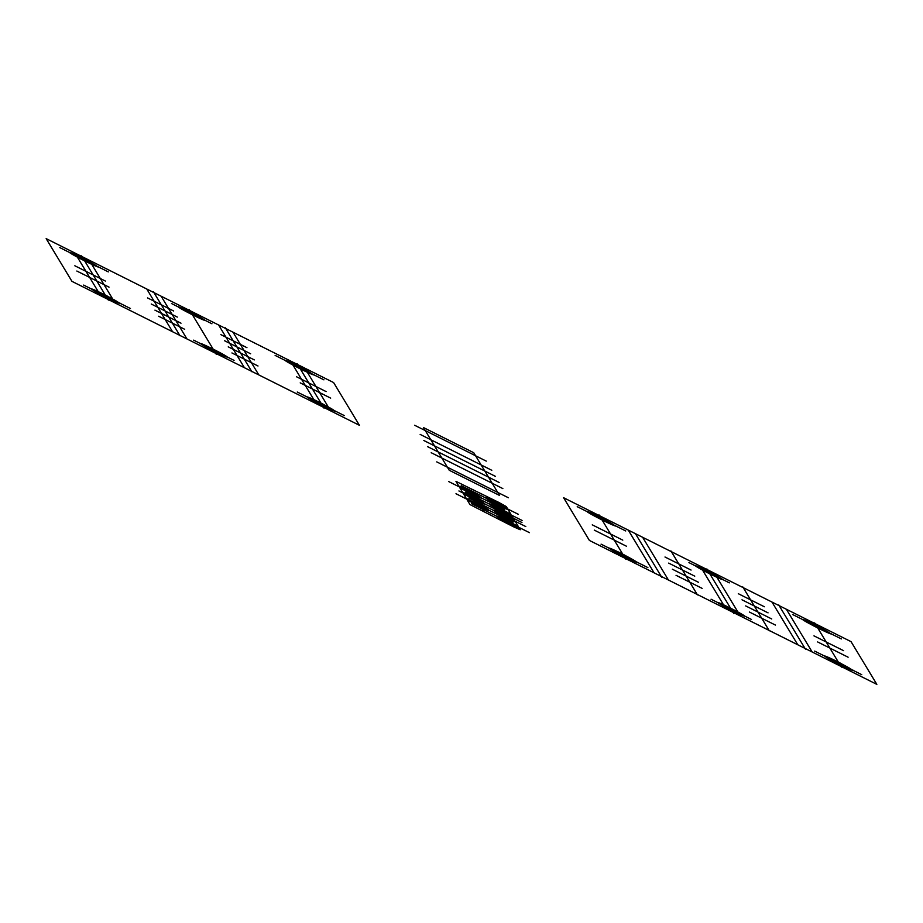 <?xml version="1.0" encoding="UTF-8"?>
<svg xmlns="http://www.w3.org/2000/svg" width="923" height="923" viewBox="0 0 923 923"><rect width="100%" height="100%" fill="white"/><g stroke="black" fill="none" stroke-linecap="round" stroke-linejoin="round"><path stroke-width="0.69" stroke-dasharray="4.62 3.46" d=""/><path stroke-width="1.38" d="M306.194 370.365L304.867 368.173M292.856 364.885A13.937 0.658 26.8 0 0 309.217 372.961A13.937 0.658 26.8 0 0 308.363 371.565A13.937 0.658 26.8 0 0 291.818 363.166A13.937 0.658 26.8 0 0 292.856 364.885L313.935 399.786M77.255 256.94L98.346 291.841M90.592 262.409L89.266 260.217M99.384 293.56L100.699 295.752M112.71 299.04L91.631 264.14M314.974 401.505L316.301 403.697M328.311 406.985L307.232 372.084M298.787 366.408A16.118 0.761 26.8 0 0 285.449 360.362A16.118 0.761 26.8 0 0 292.972 365.081A16.118 0.761 26.8 0 0 308.27 372.707A16.118 0.761 26.8 0 0 313.601 374.542M189.423 309.84L216.386 354.467M81.616 255.856L108.349 300.113M153.483 291.841L180.031 335.787M225.35 327.827L251.875 371.738M297.218 363.812L323.95 408.058M502.85 488.59L431.203 452.72M499.17 482.487L427.522 446.617M495.478 476.383L423.83 440.513M491.797 470.28L420.15 434.41M525.787 526.56L468.838 498.051M522.095 520.457L465.665 492.201M529.467 532.663L471.549 503.658M455.985 493.736L513.026 522.303M521.945 522.51L458.927 490.955M448.613 481.529L504.65 509.588M518.414 514.353L461.212 485.706M508.388 497.751L436.741 461.881M486.259 461.119L414.612 425.249M192.411 314.789A15.114 0.715 26.8 0 0 203.048 318.92A15.114 0.715 26.8 0 0 179.708 307.232A15.114 0.715 26.8 0 0 192.411 314.789M214.54 351.421A15.114 0.715 26.8 0 0 225.166 355.54A15.114 0.715 26.8 0 0 201.825 343.864A15.114 0.715 26.8 0 0 214.54 351.421M85.447 259.594A16.118 0.761 26.8 0 0 69.537 252.429A16.118 0.761 26.8 0 0 85.412 261.267A16.118 0.761 26.8 0 0 98.011 266.597M84.558 260.736A13.937 0.658 26.8 0 0 94.365 264.532A13.937 0.658 26.8 0 0 72.848 253.756A13.937 0.658 26.8 0 0 84.558 260.736M107.564 296.214A16.118 0.761 26.8 0 0 91.654 289.049A16.118 0.761 26.8 0 0 107.541 297.898A16.118 0.761 26.8 0 0 120.128 303.217M106.687 297.356A13.937 0.658 26.8 0 0 116.483 301.163A13.937 0.658 26.8 0 0 94.965 290.387A13.937 0.658 26.8 0 0 106.687 297.356M323.165 404.17A16.118 0.761 26.8 0 0 307.255 396.994A16.118 0.761 26.8 0 0 323.131 405.843A16.118 0.761 26.8 0 0 335.73 411.162M322.277 405.301A13.937 0.658 26.8 0 0 332.084 409.108A13.937 0.658 26.8 0 0 310.566 398.332A13.937 0.658 26.8 0 0 322.277 405.301M330.676 410.897L329.349 408.704M290.491 360.974L291.818 363.166M258.809 374.911L233 332.188M218.624 324.988L244.433 367.723M186.942 338.937L161.133 296.202M146.757 289.003L172.566 331.738M115.075 302.952L113.76 300.76M74.901 253.029L76.217 255.221M333.607 382.56L46.15 238.63L71.959 281.365L359.416 425.295L333.607 382.56M473.753 452.731L423.438 427.545L449.247 470.269L499.562 495.455L473.753 452.731M472.576 501.616L476.683 503.047A50.373 2.377 26.8 0 1 486.813 508.688L488.463 509.761L488.867 510.431L487.667 510.084A50.373 2.377 26.8 0 1 478.506 506.058L467.165 499.92L469.969 504.569L513.453 526.768L520.272 529.756L519.303 528.152L508.781 523.353A50.373 2.377 26.8 0 1 498.639 517.711L496.989 516.638L496.586 515.969L497.785 516.315A50.373 2.377 26.8 0 1 506.958 520.33L518.299 526.479L515.622 522.049L505.089 517.249A50.373 2.377 26.8 0 1 494.947 511.607L493.101 510.2L494.105 510.211A50.373 2.377 26.8 0 1 503.266 514.226L514.607 520.376L511.93 515.945L501.397 511.146A50.373 2.377 26.8 0 1 491.267 505.504L489.617 504.42L489.213 503.75L490.413 504.108A50.373 2.377 26.8 0 1 499.574 508.123L510.915 514.273L508.25 509.842L497.716 505.043A50.373 2.377 26.8 0 1 487.575 499.401L485.729 497.982L486.733 497.993A50.373 2.377 26.8 0 1 495.893 502.02L507.235 508.169L506.266 506.565L498.708 502.354L455.962 481.379L458.777 486.029L469.299 490.84A50.373 2.377 26.8 0 1 479.441 496.482L481.091 497.555L481.494 498.224L480.295 497.878A50.373 2.377 26.8 0 1 471.122 493.851L459.781 487.713L462.458 492.132L472.991 496.943A50.373 2.377 26.8 0 1 483.133 502.585L484.979 503.993L483.975 503.981A50.373 2.377 26.8 0 1 474.814 499.954L463.473 493.817L466.15 498.235L472.576 501.616M495.639 505.573L494.774 504.131M472.241 491.728L471.365 490.286M475.922 497.832L475.057 496.389M499.331 511.677L498.455 510.234M479.614 503.935L478.737 502.493M503.012 517.78L502.147 516.338M483.294 510.038L482.429 508.596M563.584 497.705L589.393 540.44L876.85 684.37L851.041 641.635L563.584 497.705M628.263 530.09L654.072 572.825M668.437 580.013L642.627 537.29M700.119 566.076L701.388 568.164M740.304 615.999L739.046 613.922M839.711 664.375A13.937 0.658 26.8 0 0 849.518 668.183A13.937 0.658 26.8 0 0 828 657.407A13.937 0.658 26.8 0 0 839.711 664.375M840.599 663.245A16.118 0.761 26.8 0 0 824.677 656.068A16.118 0.761 26.8 0 0 840.565 664.918A16.118 0.761 26.8 0 0 853.152 670.236M624.121 556.431A13.937 0.658 26.8 0 0 633.916 560.238A13.937 0.658 26.8 0 0 612.399 549.462A13.937 0.658 26.8 0 0 624.121 556.431M624.998 555.3A16.118 0.761 26.8 0 0 609.088 548.124A16.118 0.761 26.8 0 0 624.963 556.973A16.118 0.761 26.8 0 0 637.562 562.292M601.992 519.811A13.937 0.658 26.8 0 0 611.799 523.606A13.937 0.658 26.8 0 0 590.282 512.842A13.937 0.658 26.8 0 0 601.992 519.811M602.881 518.668A16.118 0.761 26.8 0 0 586.959 511.504A16.118 0.761 26.8 0 0 602.846 520.353A16.118 0.761 26.8 0 0 615.433 525.672M809.24 622.24A13.937 0.658 26.8 0 0 810.29 623.96A13.937 0.658 26.8 0 0 826.639 632.047A13.937 0.658 26.8 0 0 825.797 630.64A13.937 0.658 26.8 0 0 809.24 622.24M816.22 625.482A16.118 0.761 26.8 0 0 802.883 619.437A16.118 0.761 26.8 0 0 810.406 624.156A16.118 0.761 26.8 0 0 825.704 631.782A16.118 0.761 26.8 0 0 831.035 633.616M731.962 610.495A15.114 0.715 26.8 0 0 742.6 614.626A15.114 0.715 26.8 0 0 719.259 602.938A15.114 0.715 26.8 0 0 731.962 610.495M709.845 573.875A15.114 0.715 26.8 0 0 720.482 577.994A15.114 0.715 26.8 0 0 697.142 566.307A15.114 0.715 26.8 0 0 709.845 573.875M775.435 625.079L749.361 612.018M764.371 606.757L738.308 593.708M843.541 650.657L813.959 635.855M861.724 674.667L814.674 651.107M841.349 638.924L792.545 614.487M848.11 657.199L817.651 641.958M778.712 604.9L805.444 649.146M742.784 586.901L769.309 630.824M670.917 550.916L697.453 594.862M599.05 514.942L625.782 559.188M706.845 568.914L733.808 613.553M812.171 651.984L786.361 609.261M771.986 602.061L797.795 644.785M661.71 577.187L635.451 533.69M841.384 667.144L814.651 622.887M737.881 611.984L716.929 577.29M724.67 606.723L725.928 608.799M715.752 575.352L714.494 573.275M702.553 570.091L723.505 604.784M702.126 588.366L676.051 575.317M698.434 582.263L672.371 569.214M694.754 576.16L668.679 563.111M691.062 570.056L664.998 557.007M622.783 540.128L592.266 524.841M626.463 546.231L594.262 530.102M771.743 618.975L745.68 605.915M768.063 612.86L741.988 599.812M729.378 582.851L688.927 562.603M751.495 619.471L711.056 599.223M625.759 530.967L577.221 506.669M647.877 567.599L601.069 544.155M326.107 391.583L296.537 376.769M330.676 398.125L300.217 382.872M344.291 415.592L297.241 392.033M323.927 379.838L275.123 355.401M211.944 323.777L171.505 303.529M246.949 347.683L220.874 334.634M250.629 353.786L224.566 340.737M254.321 359.889L228.246 346.84M258.002 365.993L231.938 352.944M234.073 360.397L193.622 340.149M173.639 310.982L147.565 297.921M177.32 317.085L151.257 304.025M181.012 323.188L154.937 310.14M184.692 329.292L158.629 316.243M130.455 308.513L83.635 285.08M109.041 287.145L76.828 271.027M105.349 281.042L74.832 265.766M108.326 271.893L59.787 247.595"/></g></svg>
